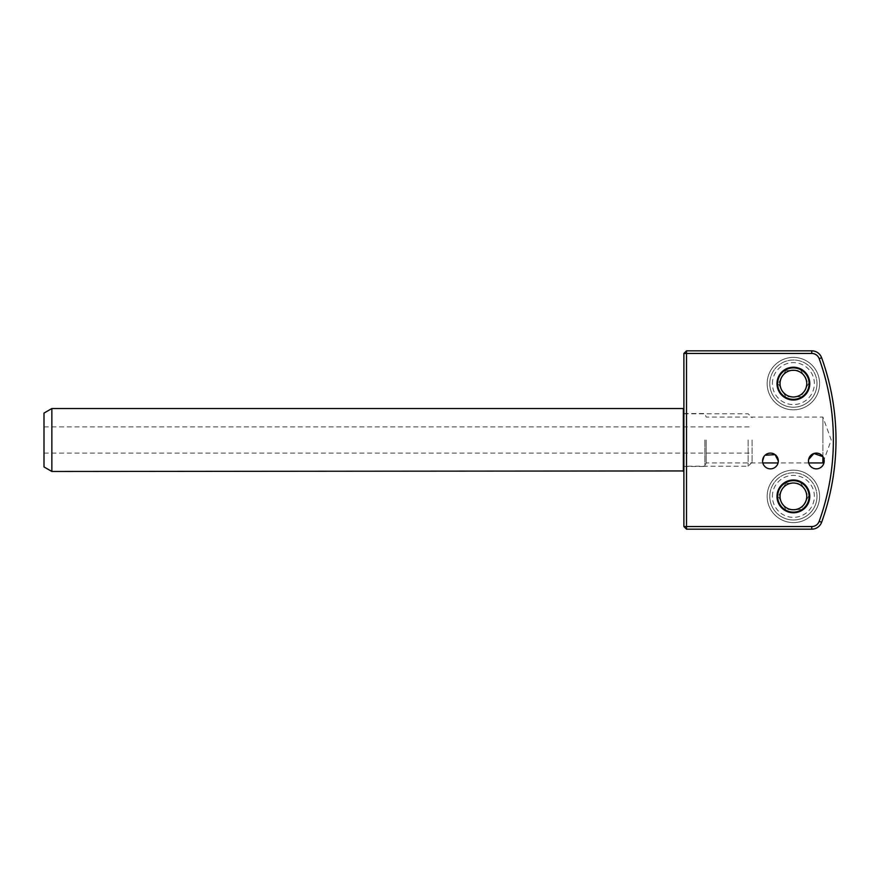 <?xml version="1.0" encoding="UTF-8"?>
<svg xmlns="http://www.w3.org/2000/svg" width="880" height="880" viewBox="0 0 880 880"><rect width="100%" height="100%" fill="white"/><g stroke="black" fill="none" stroke-linecap="round" stroke-linejoin="round"><path stroke-width="0.66" stroke-dasharray="4.4 3.3" d="M816.992 383.614A23.606 23.606 0 0 0 793.386 360.008A23.606 23.606 0 0 0 769.78 383.614A23.606 23.606 0 0 1 793.386 360.008A23.606 23.606 0 0 1 816.992 383.614A23.606 23.606 0 0 1 793.386 407.22A23.606 23.606 0 0 1 769.78 383.614A23.606 23.606 0 0 0 793.386 407.22A23.606 23.606 0 0 0 816.992 383.614A23.606 23.606 0 0 1 793.386 407.22A23.606 23.606 0 0 1 769.78 383.614M782.023 390.17A13.112 13.112 0 0 1 793.386 370.502A13.112 13.112 0 0 1 804.738 390.17A13.112 13.112 0 0 1 782.023 390.17L778.239 383.614L785.818 370.502L793.386 370.502A13.112 13.112 0 0 1 806.498 383.614A13.112 13.112 0 0 1 793.386 396.726A13.112 13.112 0 0 1 780.274 383.614A13.112 13.112 0 0 1 793.386 370.502A13.112 13.112 0 0 1 806.498 383.614A13.112 13.112 0 0 1 793.386 396.726A13.112 13.112 0 0 1 782.023 377.058A13.112 13.112 0 0 1 793.386 370.502L800.954 370.502L808.522 383.614L800.954 396.726L785.818 396.726L782.023 390.17M777.645 383.614A15.73 15.73 0 0 1 793.386 367.884A15.73 15.73 0 0 1 809.116 383.614A15.73 15.73 0 0 1 793.386 399.355A15.73 15.73 0 0 1 777.645 383.614A15.73 15.73 0 0 1 793.386 367.884A15.73 15.73 0 0 1 809.116 383.614A15.73 15.73 0 0 1 793.386 399.355A15.73 15.73 0 0 1 777.645 383.614A15.73 15.73 0 0 1 793.386 367.884A15.73 15.73 0 0 1 809.116 383.614A15.73 15.73 0 0 1 793.386 399.355A15.73 15.73 0 0 1 777.645 383.614M782.023 377.058L785.818 370.502L800.954 370.502L808.522 383.614L800.954 396.726L785.818 396.726L778.239 383.614L782.023 377.058M816.992 496.386A23.606 23.606 0 0 0 793.386 472.78A23.606 23.606 0 0 0 769.78 496.386A23.606 23.606 0 0 1 793.386 472.78A23.606 23.606 0 0 1 816.992 496.386A23.606 23.606 0 0 1 793.386 519.992A23.606 23.606 0 0 1 769.78 496.386A23.606 23.606 0 0 0 793.386 519.992A23.606 23.606 0 0 0 816.992 496.386A23.606 23.606 0 0 1 793.386 519.992A23.606 23.606 0 0 1 769.78 496.386M782.023 502.942A13.112 13.112 0 0 1 793.386 483.274A13.112 13.112 0 0 1 804.738 502.942A13.112 13.112 0 0 1 782.023 502.942L778.239 496.386L785.818 483.274L793.386 483.274A13.112 13.112 0 0 1 806.498 496.386A13.112 13.112 0 0 1 793.386 509.498A13.112 13.112 0 0 1 780.274 496.386A13.112 13.112 0 0 1 793.386 483.274A13.112 13.112 0 0 1 806.498 496.386A13.112 13.112 0 0 1 793.386 509.498A13.112 13.112 0 0 1 782.023 489.83A13.112 13.112 0 0 1 793.386 483.274L800.954 483.274L808.522 496.386L800.954 509.498L785.818 509.498L782.023 502.942M777.645 496.386A15.73 15.73 0 0 1 793.386 480.645A15.73 15.73 0 0 1 809.116 496.386A15.73 15.73 0 0 1 793.386 512.116A15.73 15.73 0 0 1 777.645 496.386A15.73 15.73 0 0 1 793.386 480.645A15.73 15.73 0 0 1 809.116 496.386A15.73 15.73 0 0 1 793.386 512.116A15.73 15.73 0 0 1 777.645 496.386A15.73 15.73 0 0 1 793.386 480.645A15.73 15.73 0 0 1 809.116 496.386A15.73 15.73 0 0 1 793.386 512.116A15.73 15.73 0 0 1 777.645 496.386M782.023 489.83L785.818 483.274L800.954 483.274L808.522 496.386L800.954 509.498L785.818 509.498L778.239 496.386L782.023 489.83M683.892 440L683.892 470.943L683.892 440M683.375 408.529L683.375 471.471M752.081 440L752.081 462.286L752.081 440M748.143 440L748.143 466.224L748.143 440M51.865 471.471L51.865 408.529M44 466.928L44 413.072M836 440A242.583 242.583 0 0 0 821.634 357.764A10.494 10.494 0 0 0 811.767 350.834L686.521 350.834L686.521 353.452L811.767 353.452A7.865 7.865 0 0 1 819.17 358.655A239.965 239.965 0 0 1 819.17 521.345A7.865 7.865 0 0 1 811.767 526.548L686.521 526.548L686.521 353.452L683.892 353.452L683.892 526.548L686.521 526.548L686.521 529.166L811.767 529.166A10.494 10.494 0 0 0 821.634 522.236A242.583 242.583 0 0 0 836 440M824.032 459.371L824.087 459.657A7.865 7.865 0 0 1 817.322 468.787A7.865 7.865 0 0 1 808.709 462.946L808.599 459.536M808.709 462.946L778.052 462.946A7.865 7.865 0 0 1 762.817 462.946L762.575 460.977M704.869 440L704.869 466.488L704.869 440M706.167 440L706.167 462.946L706.167 440M809.776 496.386A16.39 16.39 0 0 1 793.386 512.776A16.39 16.39 0 0 1 776.996 496.386A16.39 16.39 0 0 1 793.386 479.996A16.39 16.39 0 0 1 809.776 496.386M819.61 496.386A26.224 26.224 0 0 1 793.386 522.61A26.224 26.224 0 0 1 767.162 496.386A26.224 26.224 0 0 1 793.386 470.162A26.224 26.224 0 0 1 819.61 496.386A26.224 26.224 0 0 1 793.386 522.61A26.224 26.224 0 0 1 767.162 496.386A26.224 26.224 0 0 1 793.386 470.162A26.224 26.224 0 0 1 819.61 496.386M809.776 383.614A16.39 16.39 0 0 1 793.386 400.004A16.39 16.39 0 0 1 776.996 383.614A16.39 16.39 0 0 1 793.386 367.224A16.39 16.39 0 0 1 809.776 383.614M819.61 383.614A26.224 26.224 0 0 1 793.386 409.838A26.224 26.224 0 0 1 767.162 383.614A26.224 26.224 0 0 1 793.386 357.39A26.224 26.224 0 0 1 819.61 383.614A26.224 26.224 0 0 1 793.386 409.838A26.224 26.224 0 0 1 767.162 383.614A26.224 26.224 0 0 1 793.386 357.39A26.224 26.224 0 0 1 819.61 383.614M822.888 456.632L822.888 440L822.888 456.632M763.972 456.5L765.061 455.235M822.888 440L822.888 417.054L822.888 440M683.892 526.548L686.521 529.166M686.521 350.834L683.892 353.452M772.409 383.614A20.977 20.977 0 0 1 793.386 362.637A20.977 20.977 0 0 1 814.363 383.614A20.977 20.977 0 0 1 793.386 404.591A20.977 20.977 0 0 1 772.409 383.614M772.409 496.386A20.977 20.977 0 0 1 793.386 475.409A20.977 20.977 0 0 1 814.363 496.386A20.977 20.977 0 0 1 793.386 517.363A20.977 20.977 0 0 1 772.409 496.386M819.17 521.345L821.634 522.236M821.634 357.764L819.17 358.655M811.767 526.548L811.767 529.166M811.767 350.834L811.767 353.452M752.081 462.286L748.143 466.224L683.892 466.224M44 426.888L752.081 426.888M44 453.112L752.081 453.112M683.892 413.776L748.143 413.776L752.081 417.714M762.817 462.946L706.167 462.946L704.869 466.488L683.892 466.488M683.892 413.512L704.869 413.512L706.167 417.054L822.888 417.054L831.237 440L824.087 459.657"/><path stroke-width="1.32" d="M806.762 383.614A13.376 13.376 0 0 0 793.386 370.238A13.376 13.376 0 0 0 780.01 383.614A13.376 13.376 0 0 0 793.386 396.99A13.376 13.376 0 0 0 806.762 383.614M777.645 383.614A15.73 15.73 0 0 1 793.386 367.884A15.73 15.73 0 0 1 809.116 383.614A15.73 15.73 0 0 1 793.386 399.355A15.73 15.73 0 0 1 777.645 383.614M806.762 496.386A13.376 13.376 0 0 0 793.386 483.01A13.376 13.376 0 0 0 780.01 496.386A13.376 13.376 0 0 0 793.386 509.762A13.376 13.376 0 0 0 806.762 496.386M777.645 496.386A15.73 15.73 0 0 1 793.386 480.645A15.73 15.73 0 0 1 809.116 496.386A15.73 15.73 0 0 1 793.386 512.116A15.73 15.73 0 0 1 777.645 496.386M683.375 471.471L683.375 408.529L51.865 408.529L51.865 471.471L683.892 470.943M51.865 408.529L44 413.072L44 466.928L51.865 471.471M821.634 357.764A242.583 242.583 0 0 1 821.634 522.236A10.494 10.494 0 0 1 811.767 529.166L686.521 529.166L683.892 526.548L683.892 353.452L686.521 353.452L686.521 526.548L811.767 526.548A7.865 7.865 0 0 0 819.17 521.345A239.965 239.965 0 0 0 819.17 358.655A7.865 7.865 0 0 0 811.767 353.452L686.521 353.452L686.521 350.834L811.767 350.834A10.494 10.494 0 0 1 821.634 357.764L819.17 358.655M808.599 459.536L813.912 453.497L822.888 456.632L824.087 459.657L822.888 462.946L808.709 462.946M824.197 460.977A7.865 7.865 0 0 1 816.332 468.853A7.865 7.865 0 0 1 808.467 460.977A7.865 7.865 0 0 1 816.332 453.112A7.865 7.865 0 0 1 824.197 460.977M765.061 455.235L775.104 454.652L778.305 460.977L778.052 462.946L762.817 462.946M762.575 460.977A7.865 7.865 0 0 1 770.44 453.112A7.865 7.865 0 0 1 778.305 460.977A7.865 7.865 0 0 1 770.44 468.853A7.865 7.865 0 0 1 762.575 460.977L763.972 456.5M809.776 496.386A16.39 16.39 0 0 1 793.386 512.776A16.39 16.39 0 0 1 776.996 496.386A16.39 16.39 0 0 1 793.386 479.996A16.39 16.39 0 0 1 809.776 496.386M809.776 383.614A16.39 16.39 0 0 1 793.386 400.004A16.39 16.39 0 0 1 776.996 383.614A16.39 16.39 0 0 1 793.386 367.224A16.39 16.39 0 0 1 809.776 383.614M822.888 456.632L822.888 462.946M686.521 529.166L686.521 526.548L683.892 526.548M686.521 350.834L683.892 353.452M811.767 526.548L811.767 529.166M811.767 350.834L811.767 353.452M819.17 521.345L821.634 522.236"/></g></svg>
